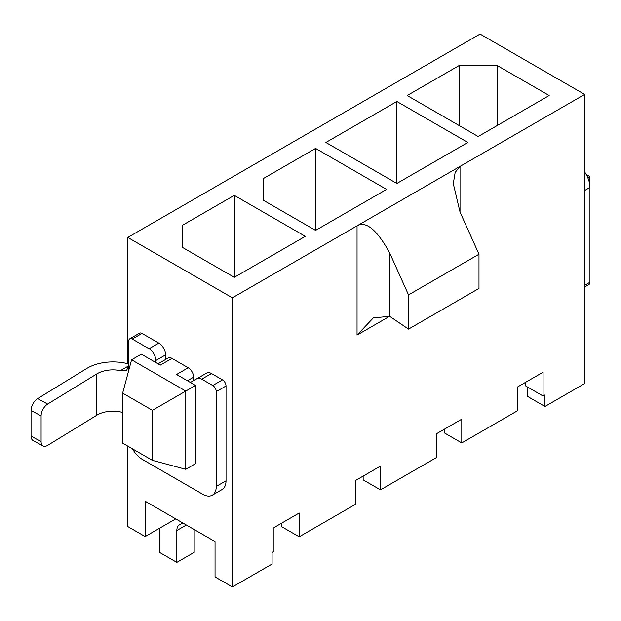 <?xml version="1.0" encoding="UTF-8"?>
<svg xmlns="http://www.w3.org/2000/svg" width="621" height="621" viewBox="0 0 621 621"><rect width="100%" height="100%" fill="white"/><g stroke="black" fill="none" stroke-linecap="round" stroke-linejoin="round"><path stroke-width="0.93" d="M527.625 387.085L527.625 396.47L544.966 406.483L584.664 383.561L584.664 94.439L480.064 34.054L127.794 237.439L127.794 363.735M127.794 446.134L127.794 526.561L145.135 536.575L145.135 501.217L215.045 541.582L215.045 576.94L232.386 586.946L232.386 297.824L127.794 237.439M525.731 382.233L525.731 385.99L543.072 396.004L543.072 372.22L517.867 386.774L517.867 410.551L461.776 442.936L461.776 419.159L436.571 433.706L436.571 457.483L380.479 489.868L380.479 466.092L355.282 480.638L355.282 504.423L299.19 536.808L299.19 513.024L273.985 527.578L273.985 551.355L272.091 552.449L272.091 564.031L232.386 586.946M281.841 523.037L281.841 526.794L299.19 536.808M363.138 476.105L363.138 479.862L380.479 489.868M444.434 429.165L444.434 432.922L461.776 442.936M544.966 406.483L544.966 394.909L543.072 396.004M175.759 518.892L145.135 536.575M193.636 380.588L193.636 377.149L187.41 380.743M158.06 363.805L168.128 357.991A7.662 4.425 60 0 1 171.963 358.371L188.217 367.756A7.662 4.425 60 0 1 193.636 377.149M232.386 297.824L584.664 94.439M467.869 142.473L396.873 101.479L325.878 142.473L396.873 183.459L467.869 142.473M234.288 195.351L182.256 225.392L182.256 247.29L234.288 277.331L305.284 236.337L234.288 195.351L234.288 277.331M315.584 148.419L263.552 178.452L263.552 200.358L315.584 230.399L386.58 189.405L315.584 148.419L315.584 230.399M549.166 95.533L497.142 65.5L459.198 65.5L407.174 95.533L478.17 136.527L549.166 95.533M396.873 101.479L396.873 183.459M408.525 294.905L389.561 252.669L389.561 316.322A22.993 13.274 60 0 1 390.974 317.207L408.525 329.114L408.525 294.905L478.985 254.23L460.014 211.994L453.283 183.645L455.162 172.421L460.014 166.405L460.014 211.994M357.044 335.092L389.561 316.322L373.299 317.929L357.044 335.092L357.044 225.858C366.048 220.781 376.893 229.723 389.561 252.669M478.985 254.23L478.985 288.439L408.525 329.114M182.256 247.29L182.256 225.392M159.496 528.277L159.496 552.372L176.838 562.385L194.179 552.372L194.179 529.534M182.768 522.944L179.376 524.9A12.265 7.079 60 0 0 176.838 530.513L176.838 562.385M263.552 200.358L263.552 178.452M497.142 125.574L497.142 65.5M459.198 125.574L459.198 65.5M128.741 363.984A36.026 20.796 0 0 0 86.785 368.447L37.617 398.62L47.662 404.077L96.837 373.904A22.224 12.831 180 0 1 120.427 370.605L128.741 365.808L128.741 341.084A4.984 2.88 60 0 1 129.773 338.802A4.984 2.88 60 0 1 132.265 339.05L149.063 348.754A9.579 5.535 60 0 1 155.84 360.483L155.84 362.517M129.773 338.802L139.523 333.174A4.984 2.88 60 0 1 142.015 333.423L158.821 343.118A9.579 5.535 60 0 1 165.59 354.855L165.59 359.458M190.391 382.466L196.942 378.686A9.579 5.535 60 0 1 201.732 379.159L212.747 385.517A4.984 2.88 60 0 1 216.263 391.618L216.263 486.429A19.158 11.062 60 0 1 212.297 495.201A19.158 11.062 60 0 1 202.718 494.254L142.287 459.361A19.158 11.062 60 0 1 132.475 448.836M47.662 404.077A9.579 5.364 118.5 0 0 41.095 415.93L41.095 441.585A9.579 5.364 118.5 0 0 43.09 445.979A9.579 5.364 118.5 0 0 47.662 445.381L96.837 415.208A22.224 12.831 180 0 1 120.427 411.909L122.647 412.655M128.741 370.403L128.741 365.808L126.63 370.263L120.427 370.605M43.09 445.979L33.045 440.522A9.579 5.364 -61.5 0 1 31.05 436.128L31.05 410.473A9.579 5.364 -61.5 0 1 37.617 398.62M196.942 378.686L206.692 373.05A9.579 5.535 60 0 1 211.482 373.524L222.497 379.881A4.984 2.88 60 0 1 226.021 385.983L226.021 480.794A19.158 11.062 60 0 1 222.054 489.565L212.297 495.201M195.537 385.439L185.78 391.075L185.78 469.297L195.537 463.662L195.537 385.439L176.566 374.486L188.217 367.756M185.78 469.297L152.44 460.363L152.44 410.318L185.78 391.075L131.582 359.784L141.34 354.149L160.311 365.101L171.963 358.371M584.664 286.995L588.918 284.542A4.984 2.88 -120 0 0 589.95 282.26L589.95 187.449A19.158 11.062 -120 0 0 584.664 172.001M587.8 177.746L589.803 176.581L589.803 185.089M586.216 174.509L589.803 176.581M152.44 410.318L122.647 393.124L131.582 359.784M122.647 393.124L122.647 443.161L152.44 460.363M186.362 525.017L176.838 530.513M155.84 360.483L165.59 354.855M96.837 415.208L96.837 373.904M31.05 410.473L41.095 415.93M41.095 441.585L31.05 436.128M216.263 486.429L226.021 480.794M216.263 391.618L226.021 385.983M212.747 385.517L222.497 379.881M201.732 379.159L211.482 373.524M589.95 187.449L584.664 190.5M589.95 282.26L584.664 285.311M149.063 348.754L158.821 343.118M132.265 339.05L142.015 333.423"/></g></svg>
